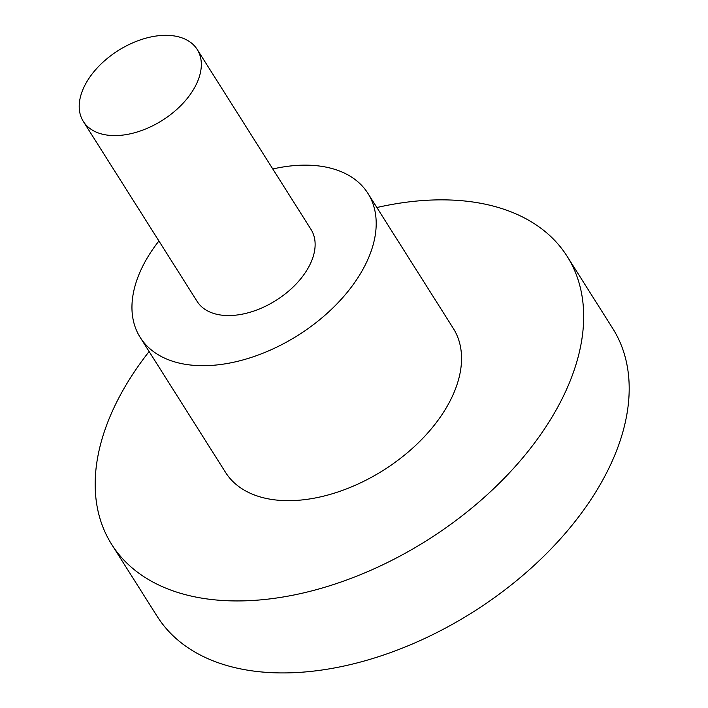<?xml version="1.0" encoding="UTF-8"?>
<svg xmlns="http://www.w3.org/2000/svg" width="708" height="708" viewBox="0 0 708 708"><rect width="100%" height="100%" fill="white"/><g stroke="black" fill="none" stroke-linecap="round" stroke-linejoin="round"><path stroke-width="1.06" d="M168.938 35.4A67.366 41.285 -32.3 0 0 99.74 65.304A67.366 41.285 -32.3 0 0 83.332 121.457A67.366 41.285 -32.3 0 0 111.607 135.511A67.366 41.285 -32.3 0 0 180.806 105.598A67.366 41.285 -32.3 0 0 197.205 49.454A67.366 41.285 -32.3 0 0 168.938 35.4M83.332 121.457L197.134 301.422A67.366 41.285 -32.3 0 0 225.409 315.476A67.366 41.285 -32.3 0 0 294.608 285.572A67.366 41.285 -32.3 0 0 311.007 229.419L197.205 49.454M272.792 168.982A134.732 82.562 147.7 0 1 311.405 165.309A134.732 82.562 147.7 0 1 367.948 193.417A134.732 82.562 147.7 0 1 335.141 305.714A134.732 82.562 147.7 0 1 196.736 365.532A134.732 82.562 147.7 0 1 140.202 337.424A134.732 82.562 147.7 0 1 158.919 240.994M367.948 193.417L453.297 328.388A134.732 82.562 147.7 0 1 420.49 440.686A134.732 82.562 147.7 0 1 282.094 500.503A134.732 82.562 147.7 0 1 225.551 472.404L140.202 337.424M376.868 207.524A269.456 165.132 147.7 0 1 454.094 200.178A269.456 165.132 147.7 0 1 567.17 256.385A269.456 165.132 147.7 0 1 501.556 480.98A269.456 165.132 147.7 0 1 224.755 600.614A269.456 165.132 147.7 0 1 111.678 544.408A269.456 165.132 147.7 0 1 149.123 351.531M567.17 256.385L612.685 328.37A269.456 165.132 147.7 0 1 547.08 552.966A269.456 165.132 147.7 0 1 270.279 672.6A269.456 165.132 147.7 0 1 157.203 616.394L111.678 544.408"/></g></svg>
